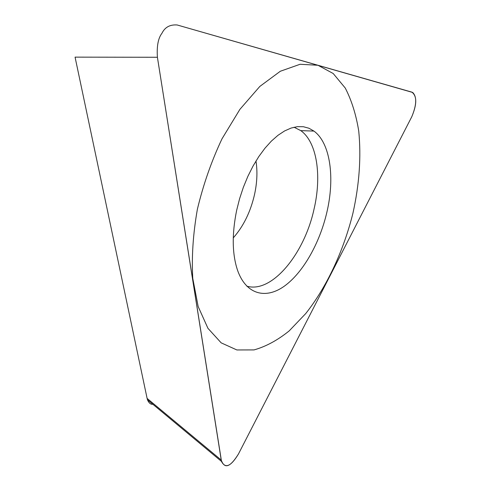 <?xml version="1.0" encoding="UTF-8"?>
<svg xmlns="http://www.w3.org/2000/svg" width="490" height="490" viewBox="0 0 490 490"><rect width="100%" height="100%" fill="white"/><g stroke="black" fill="none" stroke-linecap="round" stroke-linejoin="round"><path stroke-width="0.73" d="M177.178 24.978C169.993 24.451 164.922 27.201 161.97 33.24C158.19 38.098 156.671 46.109 157.406 57.269L221.529 461.494C225.192 468.465 230.551 467.062 238.471 453.967L411.784 116.736C416.696 104.86 416.996 96.769 412.684 92.463L177.178 24.978L411.888 92.138C417.057 96.077 417.021 104.278 411.784 116.736L238.471 453.967C230.349 467.105 224.573 469.432 221.235 460.049L157.406 57.269C156.671 46.109 158.19 38.098 161.97 33.24C164.922 27.201 169.993 24.451 177.178 24.978M326.793 212.593C319.56 243.487 302.973 272.777 284.335 286.16C265.758 299.464 246.225 294.643 237.638 270.541C232.138 254.304 231.813 234.226 236.658 210.302L239.604 198.664L243.377 187.235L247.909 176.259L253.091 165.963L258.818 156.549L264.961 148.207L271.399 141.083L277.989 135.301L284.604 130.94L291.121 128.055L297.412 126.653L303.377 126.726L308.914 128.233L313.949 131.093C330.505 143.129 335.013 178.207 326.793 212.593M157.406 57.269L75.068 57.134L147.11 398.401L221.235 460.049M152.837 404.262C150.706 404.556 148.923 403.086 147.484 399.846L147.11 398.401M246.77 286.154C271.84 293.682 304.296 254.004 314.017 209.218C321.863 176.032 317.128 142.192 300.768 130.616L294.037 127.229M197.366 209.31C193.066 233.84 191.535 256.87 192.772 278.406L198.168 306.562L207.938 328.312L221.168 342.847L236.86 349.958L254.016 349.915C265.868 346.589 277.591 340.25 289.186 330.897L305.729 313.569C326.793 286.913 343.508 251.027 352.923 213.254C359.348 184.381 361.289 156.984 358.735 131.057C356.108 114.703 351.612 100.358 345.248 88.029L333.212 73.525L317.973 65.268L300.07 64.276L280.317 71.258L259.829 86.43L239.91 109.344L222.007 138.811C211.472 161.143 203.264 184.638 197.366 209.31M255.976 160.996C257.593 171.365 257.127 182.445 254.592 194.248C250.604 211.729 243.493 226.282 233.264 237.895M147.508 399.822L221.511 461.439M300.768 130.616L313.949 131.093"/></g></svg>
